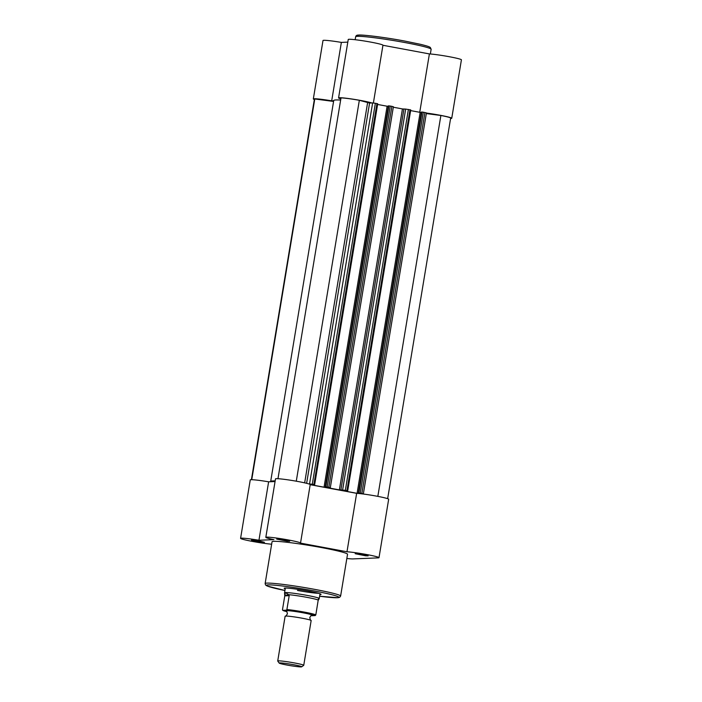 <?xml version="1.0" encoding="UTF-8"?>
<svg xmlns="http://www.w3.org/2000/svg" width="702" height="702" viewBox="0 0 702 702"><rect width="100%" height="100%" fill="white"/><g stroke="black" fill="none" stroke-linecap="round" stroke-linejoin="round"><path stroke-width="1.05" d="M303.747 665.303L311.161 620.524A13.189 0.851 -170.6 0 0 311.004 620.357A13.189 0.851 -170.6 0 0 299.175 617.681A13.189 0.851 -170.6 0 0 285.758 616.058A13.189 0.851 -170.6 0 0 285.328 616.102A13.189 0.851 -170.6 0 0 285.126 616.216L277.72 660.994A13.189 0.851 9.4 0 1 278.343 660.845A13.189 0.851 9.4 0 1 292.813 662.644A13.189 0.851 9.4 0 1 303.747 665.303A13.189 0.851 9.4 0 1 303.712 665.356L301.658 666.812A11.407 0.737 -170.6 0 0 292.602 664.531A11.407 0.737 -170.6 0 0 279.729 662.916A11.407 0.737 -170.6 0 0 279.203 663.092A11.407 0.737 -170.6 0 0 288.996 665.408A11.407 0.737 -170.6 0 0 301.149 666.9A11.407 0.737 -170.6 0 0 301.658 666.812M311.004 620.357C310.749 620.919 310.337 619.971 309.766 617.514C311.091 615.373 311.793 614.61 311.855 615.215A13.189 0.851 -170.6 0 0 302.167 612.635A13.189 0.851 -170.6 0 0 286.653 610.652A13.189 0.851 -170.6 0 0 286.179 610.968C286.434 610.407 286.855 611.354 287.425 613.811C286.091 615.952 285.389 616.716 285.328 616.102M318.796 599.499L319.252 598.534A17.585 1.132 -170.6 0 0 319.261 598.516A17.585 1.132 -170.6 0 0 304.686 594.963A17.585 1.132 -170.6 0 0 285.389 592.567L289.127 595.006L289.198 595.673L286.899 609.529A17.041 1.097 9.4 0 1 304.299 612.1A17.041 1.097 9.4 0 1 315.812 614.908L315.189 615.575A16.383 1.053 -170.6 0 0 303.992 612.758A16.383 1.053 -170.6 0 0 286.276 610.196L286.899 609.529M311.741 615.715L310.925 615.645A16.383 1.053 -170.6 0 0 311.802 615.715L315.189 615.575M284.837 594.848L285.389 592.567A17.585 1.132 -170.6 0 0 284.556 592.769A17.585 1.132 -170.6 0 0 284.556 592.786L284.775 595.858L282.485 609.705L282.888 610.336L286.276 610.196M318.427 598.718L315.812 614.908M311.802 615.715L311.39 615.084M284.854 595.182L289.127 595.006M284.775 595.858L289.198 595.673M282.485 609.705L282.888 610.336A16.383 1.053 -170.6 0 0 286.925 611.67L282.616 610.249M318.357 600.201A17.041 1.097 -170.6 0 0 306.739 597.314A17.041 1.097 -170.6 0 0 288.733 594.691M279.203 663.092L277.738 661.056A13.189 0.851 9.4 0 1 277.72 660.994M363.636 554.72L368.146 555.852L365.619 555.8L355.159 553.702L363.636 554.72M259.924 541.154L264.435 542.277L261.907 542.225L251.448 540.128L259.924 541.154M285.17 540.119L289.672 541.251L287.153 541.198L276.685 539.101L285.17 540.119M285.205 588.838A18.691 1.202 9.4 0 1 284.24 588.188A18.691 1.202 9.4 0 1 308.266 591.084A18.691 1.202 9.4 0 1 321.033 594.278A18.691 1.202 9.4 0 1 319.91 594.585M297.49 590.443A17.585 1.132 -170.6 0 0 318.489 593.304M346.832 558.476A17.585 1.132 -170.6 0 0 352.922 558.915L378.167 557.879A17.585 1.132 -170.6 0 0 379.001 557.678L388.671 499.236A17.585 1.132 -170.6 0 0 376.632 496.147A17.585 1.132 -170.6 0 0 356.651 493.331L310.196 484.687M379.001 557.678A17.585 1.132 -170.6 0 0 366.962 554.589A17.585 1.132 -170.6 0 0 346.981 551.772L300.5 543.12A17.585 1.132 -170.6 0 0 300.526 543.076A17.585 1.132 -170.6 0 0 288.487 539.987A17.585 1.132 -170.6 0 0 265.821 537.328A17.585 1.132 -170.6 0 0 273.903 539.645L258.95 540.25A17.585 1.132 -170.6 0 0 240.584 538.355A17.585 1.132 -170.6 0 0 252.229 541.374A17.585 1.132 -170.6 0 0 271.648 544.199M300.526 543.076L310.205 484.626A17.585 1.132 -170.6 0 0 298.166 481.537A17.585 1.132 -170.6 0 0 275.5 478.887L265.821 537.328M321.349 547.542A38.259 2.466 -170.6 0 0 272.051 541.768L265.137 583.546A38.259 2.466 9.4 0 1 314.435 589.32A38.259 2.466 9.4 0 1 340.619 596.042L347.534 554.264A38.259 2.466 -170.6 0 0 321.349 547.542M275.061 481.546L268.629 481.809A17.585 1.132 -170.6 0 0 250.254 479.914L240.584 538.355M268.629 481.809L258.95 540.25M356.651 493.331L346.981 551.772M329.317 487.767L329.273 488.03A49.465 3.185 9.4 0 1 339.373 489.908L342.602 490.04L405.668 109.073L410.696 109.933M393.295 107.23A49.465 3.185 9.4 0 1 402.439 108.942L405.668 109.073M329.273 488.03L328.404 487.811L330.309 487.706L328.808 487.32L391.874 106.353L393.383 106.739L330.309 487.706M277.966 478.711L341.005 97.903A16.488 1.062 9.4 0 1 359.336 100.298L369.585 103.045L306.634 483.327M251.404 479.703L314.408 99.131A16.488 1.062 9.4 0 1 314.777 98.973L251.746 479.712M359.336 100.298L296.279 481.195M309.556 483.889L372.63 102.922L375.359 103.282L312.285 484.24L308.757 483.915M372.63 102.922L369.585 103.045M312.285 484.24L313.891 484.538L376.956 103.58L377.658 103.782M375.359 103.282L376.956 103.58M377.711 103.773L314.645 484.731L310.416 484.652L324.043 487.188L387.109 106.221L377.597 104.449M388.908 105.879L390.277 106.055L327.211 487.021L325.842 486.846L388.908 105.879L388.346 105.897L325.28 486.863L326.465 487.083L324.043 487.188M388.303 106.169L387.109 106.221M325.842 486.846L325.28 486.863M390.277 106.055L391.874 106.353M327.211 487.021L328.808 487.32M408.397 109.424L345.331 490.391L346.928 490.689L409.994 109.723M410.749 109.916L347.683 490.882L343.453 490.795L357.081 493.339L420.147 112.373L410.635 110.6M421.955 112.03L423.315 112.206L360.249 493.173L358.88 492.988L421.955 112.03L421.384 112.048L358.318 493.015L359.503 493.234L357.081 493.339M421.34 112.32L420.147 112.373M358.88 492.988L358.318 493.015M423.315 112.206L426.421 112.89L363.355 493.857L361.846 493.471L424.921 112.504M360.249 493.173L361.846 493.471M363.355 493.857L362.443 493.91M426.307 113.575L440.882 115.479L377.834 496.367M440.882 115.479A16.488 1.062 9.4 0 1 450.658 118.094L387.653 498.666M314.777 98.973L333.582 101.439M340.645 100.044A49.465 3.185 -170.6 0 0 333.731 100.526L270.665 481.493A49.465 3.185 -170.6 0 0 270.735 481.721M347.683 490.882L346.928 490.689M345.331 490.391L342.602 490.04M314.645 484.731L313.891 484.538M275.158 480.914A49.465 3.185 -170.6 0 0 270.665 481.493M382.941 45.279L429.396 53.922A17.585 1.132 9.4 0 1 448.982 56.66A17.585 1.132 9.4 0 1 461.416 59.828L451.746 118.269A17.585 1.132 -170.6 0 0 426.395 113.057M333.696 100.763L331.695 100.842A17.585 1.132 -170.6 0 0 313.329 98.947L322.999 40.505A17.585 1.132 9.4 0 1 341.365 42.401L347.797 42.138M371.823 102.957A17.585 1.132 -170.6 0 0 352.465 99.096A17.585 1.132 -170.6 0 0 338.566 97.92L348.245 39.479A17.585 1.132 9.4 0 1 365.777 41.234A17.585 1.132 9.4 0 1 382.95 45.218L373.385 102.975M450.596 118.489L450.912 118.471A17.585 1.132 -170.6 0 0 451.746 118.269M338.566 97.92A17.585 1.132 -170.6 0 0 340.847 98.877M313.329 98.947A17.585 1.132 -170.6 0 0 314.347 99.517M331.695 100.842L341.365 42.401M419.735 112.294L429.396 53.922M340.619 596.042L339.61 597.349L337.987 597.718L319.638 596.235A36.715 2.369 -170.6 0 0 338.706 597.042A36.715 2.369 -170.6 0 0 313.715 590.856A36.715 2.369 -170.6 0 0 269.41 584.88A36.715 2.369 -170.6 0 0 284.933 590.487L267.093 585.986L265.558 585.003L265.137 583.546M403.913 109.143L340.847 490.11M367.594 102.729L304.659 482.862M402.439 108.942L339.373 489.908M404.949 42.55A38.259 2.466 -170.6 0 0 355.651 36.776C355.975 35.6 356.853 35.039 358.292 35.1C361.398 34.451 384.854 37.276 404.764 41.058L420.472 44.314C428.843 46.402 429.15 46.744 430.326 47.473L431.133 49.272A38.259 2.466 -170.6 0 0 404.949 42.55M358.555 36.32A36.715 2.369 9.4 0 1 368.804 35.67A36.715 2.369 9.4 0 1 404.738 41.058M320.042 593.778L319.261 598.516M285.337 588.039L284.556 592.769M355.168 39.707L355.651 36.776M430.352 53.993L431.133 49.272"/></g></svg>
